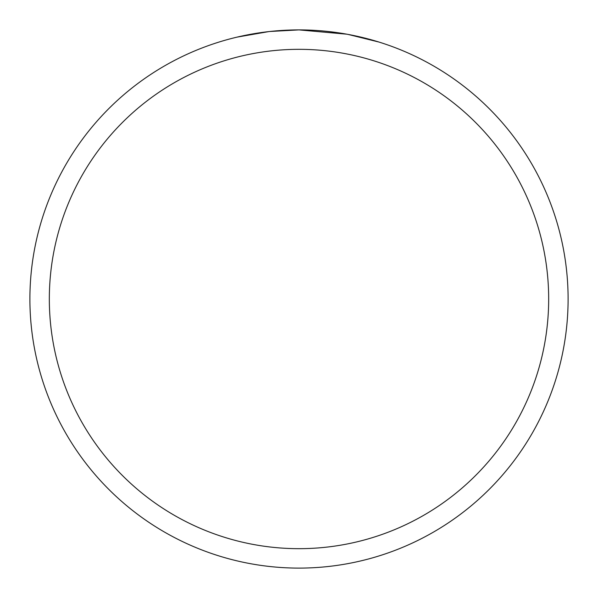 <?xml version="1.0" encoding="UTF-8"?>
<svg xmlns="http://www.w3.org/2000/svg" width="598" height="598" viewBox="0 0 598 598"><rect width="100%" height="100%" fill="white"/><g stroke="black" fill="none" stroke-linecap="round" stroke-linejoin="round"><path stroke-width="0.9" d="M305.705 29.982L308.105 30.057M319.444 30.677L323.122 30.984M327.689 31.432L333.273 32.09M346.803 34.183L299 29.9A269.1 269.1 0 0 1 568.1 299A269.1 269.1 0 0 1 299 568.1A269.1 269.1 0 0 1 29.9 299A269.1 269.1 0 0 1 299 29.9L269.915 31.477M348.073 34.415L378.968 42.054M351.347 35.043L348.455 34.482M299 49.328A249.672 249.672 0 0 1 548.672 299A249.672 249.672 0 0 1 299 548.672A249.672 249.672 0 0 1 49.328 299A249.672 249.672 0 0 1 299 49.328M268.651 31.619L237.1 37.113"/></g></svg>
